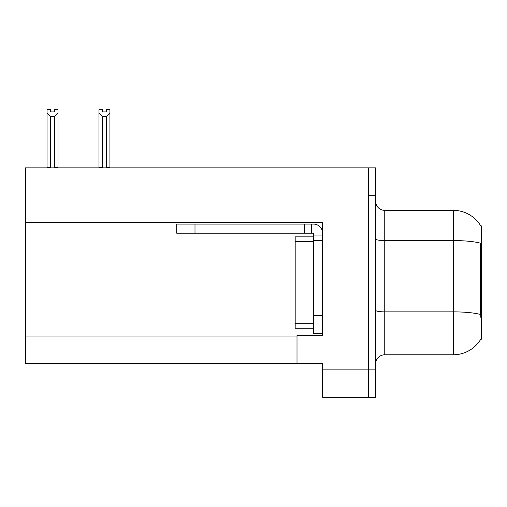 <?xml version="1.0" encoding="UTF-8"?>
<svg xmlns="http://www.w3.org/2000/svg" width="507" height="507" viewBox="0 0 507 507"><rect width="100%" height="100%" fill="white"/><g stroke="black" fill="none" stroke-linecap="round" stroke-linejoin="round"><path stroke-width="0.76" d="M25.35 222.332L322.604 222.332L322.604 335.495L297.007 335.495L297.007 363.462L25.35 363.462L25.35 167.855L368.304 167.855L368.304 397.285L322.604 397.285L322.604 369.863L368.304 369.863L368.304 397.285L375.617 397.285L375.617 369.863L368.304 369.863L368.304 195.277L375.617 195.277L375.617 369.863M297.007 363.462L322.604 363.462L322.604 369.863M480.82 226.008A31.992 31.992 0 0 0 453.315 210.354A31.992 31.992 0 0 1 480.82 226.008L481.65 225.894L481.65 339.24L480.915 338.968A31.992 31.992 0 0 1 453.315 354.78A31.992 31.992 0 0 0 480.75 339.24M375.617 363.918A9.139 9.139 0 0 1 384.762 354.78L453.315 354.78L453.315 210.354A31.992 31.992 0 0 1 480.75 225.894A31.992 31.992 0 0 0 453.315 210.354L384.762 210.354A9.139 9.139 0 0 1 375.617 201.216A9.139 9.139 0 0 0 384.762 210.354L384.762 354.78A9.139 9.139 0 0 0 375.617 363.918M480.915 318.219L480.325 310.271L480.459 243.183A31.992 5.558 180 0 0 453.315 240.572L384.762 240.572A9.139 1.584 -0 0 1 375.617 238.981M368.304 167.855L375.617 167.855L375.617 195.277M102.617 109.721L102.617 111.889L106.267 111.889L102.617 111.889M109.924 109.721L109.924 112.757L106.54 116.242L102.344 116.242L102.344 167.392L101.894 167.855M106.99 167.855L106.54 167.392L109.924 167.392L109.924 167.855L109.924 112.757M106.54 167.392L106.54 116.242M102.344 167.392L98.96 167.392L98.96 167.855L98.96 109.715L102.617 109.715M102.344 116.242L98.96 112.757M106.267 111.889L106.267 109.715L109.924 109.715M54.35 109.721L58.007 109.721L58.007 112.757L54.623 116.242L50.421 116.242L50.421 167.392L47.037 167.392L47.037 167.855M54.35 111.889L50.694 111.889L54.35 111.889L54.35 109.715M50.421 116.242L47.037 112.757L47.037 109.721L50.694 109.721L50.694 111.889M50.421 167.392L49.971 167.855M47.037 112.757L47.037 167.392M58.007 112.757L58.007 167.392L54.623 167.392L54.623 116.242M55.073 167.855L54.623 167.392M58.007 167.392L58.007 167.855M194.999 233.207L194.999 224.069L176.715 224.069L176.715 233.207L313.459 233.207L313.459 235.039L322.604 235.039M194.999 224.069L313.459 224.069A9.139 9.139 0 0 1 322.604 233.214M313.459 333.752L322.604 333.752L313.459 333.752L313.459 235.039M311.634 233.207L311.634 224.069M322.604 240.521L313.459 240.521L313.465 236.864L295.182 236.864L295.182 241.433L313.459 241.433M304.32 233.207L304.32 224.069M313.459 328.27L295.182 328.27L295.182 241.433M25.35 336.04L297.007 336.04M481.65 246.288L480.325 246.288M481.65 310.271L480.325 310.271M480.554 314.511A31.992 5.558 180 0 0 453.315 311.868L384.762 311.868A9.139 1.584 0 0 1 375.617 310.278M322.604 315.474L313.459 315.474M295.182 323.7L313.459 323.7"/></g></svg>
